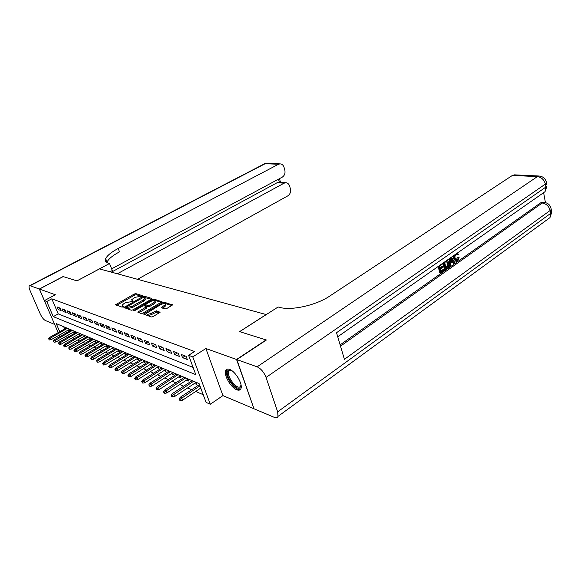 <?xml version="1.0" encoding="UTF-8"?>
<svg xmlns="http://www.w3.org/2000/svg" width="581" height="581" viewBox="0 0 581 581"><rect width="100%" height="100%" fill="white"/><g stroke="black" fill="none" stroke-linecap="round" stroke-linejoin="round"><path stroke-width="0.87" d="M142.04 296.114L142.309 295.591L135.852 293.645L134.262 294.022L115.597 304.734L122.039 307.124L123.179 306.855L123.477 306.303L122.649 306.034L122.213 305.127L124.007 303.543L125.532 302.679L132.679 301.452L132.962 300.907L132.119 300.646L131.662 299.745L134.915 297.349L142.04 296.114M229.589 369.414C227.737 368.753 226.459 369.08 225.755 370.402C223.278 374.462 230.824 387.701 236.801 389.8C238.762 390.555 240.106 390.221 240.832 388.791C243.243 384.658 235.472 371.259 229.589 369.414M165.011 308.939L166.732 308.54L172.492 304.974L164.343 302.236L162.658 302.628L143.427 314.023L151.38 316.965L153.115 316.565L160.109 312.266L156.543 310.835L151.656 313.094C148.445 314.553 146.782 314.611 146.652 313.275L160.436 304.756C163.617 303.311 165.28 303.253 165.418 304.575L161.431 307.538L165.011 308.939M253.882 408.494L236.554 359.479L266.12 339.907L239.583 331.628L266.192 314.553L99.496 268.887L76.968 280.892L63.206 276.592L39.443 289.062L55.362 294.749L44.388 300.617L46.763 301.517L51.796 298.823L194.57 351.512L188.6 355.303L192.776 356.887L210.278 404.253L206.073 402.379L199.087 383.562L56.255 323.602L59.741 331.729M236.554 359.479L205.892 348.52L192.776 356.887M151.401 299.215L151.779 298.445L144.364 296.208L142.744 296.593L123.906 307.509L131.291 310.225L132.955 309.84L151.401 299.215M154.176 299.164L162.026 301.8L142.846 313.137L141.154 313.537L137.762 312.128L146.448 306.739L144.153 305.744L142.49 306.136L134.618 310.675L133.347 310.733L152.52 299.556L154.176 299.164L154.597 300.283L161.387 302.345M39.443 289.062L44.41 300.602M194.403 383.475L196.589 384.397L195.753 382.16M186.501 380.134L188.636 381.034L187.801 378.827M178.803 376.873L180.887 377.759L180.059 375.573M171.301 373.699L173.349 374.571L172.521 372.406M163.995 370.613L165.992 371.462L165.171 369.327M156.87 367.599L158.831 368.427L158.01 366.32M149.92 364.665L151.844 365.478L151.031 363.386M143.151 361.796L145.032 362.595L144.219 360.525M136.535 359L138.387 359.784L137.574 357.736M130.086 356.276L131.894 357.039L131.088 355.02M123.789 353.611L125.569 354.359L124.762 352.362M117.638 351.011L119.381 351.745L118.582 349.769M111.632 348.469L113.339 349.188L112.547 347.235M105.764 345.985L107.441 346.697L106.65 344.758M100.026 343.56L101.675 344.257L100.883 342.34M94.42 341.192L96.039 341.875L95.248 339.972M88.937 338.868L90.527 339.544L89.743 337.663M83.57 336.602L85.131 337.263L84.354 335.404M78.326 334.38L79.858 335.034L79.081 333.189M73.191 332.209L74.702 332.848L73.925 331.025M60.054 308.104L57.098 306.971L58.173 309.499L61.128 310.639L60.054 308.104M65.057 310.014L62.036 308.867L63.118 311.409L66.14 312.578L65.057 310.014M70.163 311.975L67.084 310.791L68.173 313.37L71.252 314.561L70.163 311.975M75.392 313.972L72.24 312.767L73.329 315.367L76.489 316.587L75.392 313.972M80.737 316.013L77.513 314.786L78.609 317.408L81.834 318.657L80.737 316.013M86.199 318.105L82.909 316.848L84.005 319.499L87.303 320.777L86.199 318.105M91.791 320.247L88.421 318.954L89.525 321.634L92.902 322.942L91.791 320.247M97.514 322.433L94.064 321.119L95.175 323.82L98.625 325.157L97.514 322.433M103.367 324.677L99.838 323.326L100.956 326.057L104.486 327.43L103.367 324.677L100.956 326.057M109.359 326.965L105.749 325.585L106.868 328.352L110.484 329.754L109.359 326.965M155.563 302.519L155.243 301.786M115.496 329.318L111.799 327.902L112.925 330.698L116.628 332.129L115.496 329.318M121.785 331.722L117.994 330.269L119.127 333.095L122.925 334.569L121.785 331.722M128.234 334.191L124.349 332.702L125.481 335.557L129.374 337.067L128.234 334.191M134.836 336.719L130.856 335.193L131.996 338.077L135.983 339.624L134.836 336.719M141.604 339.304L137.523 337.743L138.67 340.662L142.759 342.245L141.604 339.304M148.554 341.962L144.364 340.364L145.519 343.313L149.709 344.94L148.554 341.962M155.679 344.693L151.38 343.044L152.542 346.036L156.841 347.699L155.679 344.693M162.992 347.489L158.584 345.804L159.746 348.825L164.154 350.532L162.992 347.489M170.502 350.358L165.97 348.629L167.139 351.687L171.671 353.444L170.502 350.358M178.214 353.313L173.559 351.534L174.728 354.628L179.384 356.429L178.214 353.313M186.131 356.342L181.352 354.512L182.528 357.649L187.307 359.501L186.131 356.342M51.796 298.823L58.223 313.9L193.095 367.41M189.457 357.613L190.633 360.786M67.425 335.484L69.219 336.377M72.4 337.764L74.383 338.629M77.6 340.03L79.67 340.931M82.923 342.347L85.073 343.284M88.363 344.715L90.6 345.688M93.926 347.14L96.25 348.15M99.62 349.617L102.038 350.67M105.437 352.151L107.957 353.248M111.399 354.744L114.021 355.884M117.507 357.402L120.231 358.586M123.753 360.126L126.585 361.36M130.159 362.914L133.107 364.193M136.724 365.769L139.789 367.105M143.449 368.695L146.637 370.09M150.348 371.702L153.667 373.147M157.422 374.781L160.872 376.285M164.677 377.94L168.272 379.509M172.129 381.187L175.869 382.814M179.776 384.513L183.676 386.212M187.634 387.934L191.694 389.698M195.71 391.449L203.234 394.724M63.692 326.733L64.651 328.969M65.718 331.468L66.343 332.942M68.166 330.088L69.647 330.712L68.878 328.904M66.111 328.149L65.907 327.655M71.1 330.255L70.889 329.747M76.198 332.412L75.98 331.882M81.405 334.612L81.18 334.068M86.729 336.864L86.496 336.297M92.176 339.166L91.929 338.578M97.739 341.519L97.492 340.916M103.433 343.93L103.171 343.298M109.257 346.392L108.988 345.739M115.22 348.912L114.944 348.237M121.32 351.498L121.037 350.801M127.566 354.141L127.275 353.415M133.964 356.85L133.666 356.102M140.522 359.632L140.21 358.847M147.24 362.479L146.92 361.665M154.132 365.398L153.798 364.548M161.191 368.39L160.85 367.512M168.439 371.462L168.091 370.547M175.876 374.614L175.513 373.663M183.509 377.853L183.131 376.866M191.345 381.18L190.96 380.148M199.399 384.6L198.992 383.518M205.892 348.52L222.922 395.617L253.686 408.632M222.922 395.617L210.278 404.253M67.49 335.629L62.421 338.316M46.763 301.517L53.256 316.63L195.782 374.651L188.6 355.303M59.872 336.602L59.24 335.121M58.158 332.615L44.388 300.617M60.816 334.228L61.448 335.709M58.223 313.9L53.256 316.63M58.173 309.499L60.177 308.402M63.118 311.409L65.166 310.283M68.173 313.37L70.265 312.208M73.329 315.367L75.479 314.176M78.609 317.408L80.803 316.18M84.005 319.499L86.257 318.235M89.525 321.634L91.827 320.334M95.175 323.82L97.528 322.477M106.868 328.352L109.301 326.943M112.925 330.698L115.372 329.267M119.127 333.095L121.596 331.649M125.481 335.557L127.973 334.09M131.996 338.077L134.501 336.588M138.67 340.662L141.198 339.151M145.519 343.313L148.061 341.773M152.542 346.036L155.098 344.468M159.746 348.825L162.324 347.235M167.139 351.687L169.739 350.067M174.728 354.628L177.35 352.979M182.528 357.649L185.172 355.971M131.996 300.595L132.286 301.626M122.547 305.991L122.838 307.015M141.546 296.325L136.266 294.727L134.676 295.104L116.636 305.315M126.208 307.378L124.944 308.097M151.292 299.28L144.059 297.341M143.638 297.218L126.157 307.196L127.043 307.494L132.301 306.252L143.311 299.949L145.032 298.423L144.546 297.487L143.638 297.218M126.491 308.104L126.157 307.196L126.491 308.104M145.119 298.649L145.453 299.527L143.739 301.06L132.729 307.371L127.479 308.605L126.593 308.308M138.794 312.745L146.339 308.366L146.768 307.574M144.161 305.744L145.562 304.938M153.689 302.723L155.112 301.445C154.967 300.188 153.348 300.261 150.247 301.662L145.439 304.604L147.741 305.591L149.411 305.199L153.689 302.723L154.118 303.848L155.541 302.57L155.112 301.445M145.548 304.894L146.027 306.042L145.591 304.916M154.118 303.848L149.84 306.332L148.17 306.724L146.027 306.042M154.597 300.283L153.028 300.631M165.534 304.887L165.846 305.722L162.484 308.148M146.971 314.125L147.095 314.43C147.225 315.766 148.889 315.708 152.099 314.248L151.656 313.094M159.499 312.803L156.979 311.99L152.099 314.248M146.608 313.391L144.466 314.641M171.853 305.519L164.772 303.369L163.167 303.718M48.499 338.738L49.421 339.958L48.499 338.738L49.45 337.51L50.315 337.902L51.099 339.703L69.146 329.529M48.986 338.955L67.418 328.294M49.45 337.51L66.524 327.916M51.099 339.703L49.421 339.958M241.071 385.123L239.917 387.861C235.305 391.107 223.445 372.9 228.398 370.206L231.223 370.242M231.202 370.235L229.415 370.46L228.754 371.23C226.14 375.493 236.329 389.56 240.076 386.801L241.071 385.152M227.222 369.167L226.75 369.836C223.576 374.956 235.61 392.001 240.534 389.292M39.312 289.018L63.068 276.549L76.924 280.877L109.526 263.498L108.654 263.273C105.749 262.467 104.762 260.934 105.677 258.668C107.202 255.509 111.363 252.11 118.175 248.479L278.452 164.292L265.27 163.66L30.139 285.736L39.312 289.018L54.599 324.351M109.526 263.498L112.293 270.543L110.012 271.77M117.333 273.774L284.102 183.182L285.758 182.739C287.602 182.826 288.888 183.945 289.614 186.087L290.355 188.571C291.023 191.759 290.202 194.17 287.885 195.812L137.523 279.308M30.139 285.736L29.319 285.845C28.81 286.564 29.05 288.118 30.045 290.5L40.191 313.813C41.803 317.226 43.473 319.434 45.202 320.436L54.534 324.387M111.632 268.858L282.293 177.132C284.639 175.513 285.474 173.087 284.792 169.848L284.036 167.321C283.274 165.084 281.923 163.929 280.006 163.871L278.452 164.292M105.836 259.068L105.466 259.264M111.414 272.155L277.21 182.666L279.403 182.267L278.481 179.188M106.86 262.568L107.027 262.104C108.538 258.915 112.685 255.502 119.475 251.863L118.175 248.479M456.1 260.332L457.574 257.252L459.222 257.107L457.683 261.043L456.463 261.53L454.407 258.894L453.536 258.77L453.521 255.727M456.078 261.472L453.536 258.77M457.24 253.127L458.416 254.238L457.741 254.972L456.39 254.195M451.408 257.209L454.981 262.844L454.204 263.396L453.093 261.537L450.871 263.106L450.805 265.8L450.021 266.352L449.149 266.214L449.454 258.574M454.204 263.396L453.333 263.258L452.534 261.929M442.787 263.796L439.781 265.895L440.325 268.197L443.121 266.229L443.325 267.093L440.536 269.054L441.146 271.632L444.269 269.424L444.472 270.281L440.601 273.019L439.73 272.874L438.197 266.454M440.173 267.55L442.257 266.091L443.121 266.229M440.994 270.986L443.405 269.286L444.269 269.424M340.132 344.874L540.584 202.885L542.959 202.275M545.428 202.566L543.671 192.965M447.392 260.31L448.924 262.772C449.483 265.132 448.968 266.948 447.377 268.226L445.489 269.562L444.625 269.424L443.114 263.019M236.837 359.581L253.97 408.755L274.297 417.354C276.157 418.095 277.384 417.783 277.987 416.403L277.645 411.842L266.054 377.432C263.956 372.189 260.985 368.652 257.143 366.829L236.837 359.581L266.41 340.001L239.67 331.657L278.11 306.993L279.664 307.393C291.531 310.813 316.224 305.294 329.797 296.034L512.398 175.426L514.628 174.866M257.143 366.829L537.367 176.617C541.499 177.241 544.157 179.732 545.363 184.083L545.9 187.046L336.537 332.71L344.402 359.334L550.149 210.489L550.672 213.387L549.953 217.65L547.418 219.509M440.601 273.019L438.916 265.953M445.489 269.562L443.826 262.51M446.034 268.182L448.234 266.011L448.183 263.273L446.76 261.247L444.69 262.459L446.034 268.182M445.881 267.536L447.363 265.873L447.312 263.142L446.419 261.327M447.116 267.413L446.252 267.275M448.234 266.011L447.363 265.873M448.183 263.273L447.312 263.142M450.021 266.352L450.355 257.942M450.95 259.671L450.892 262.096L452.672 260.84L450.987 258.044L450.95 259.671M450.907 261.341L451.8 260.709L450.979 259.344M452.672 260.84L451.8 260.709M457.741 254.972L456.746 254.115L456.1 254.362C455.032 255.364 454.712 256.708 455.134 258.378L456.673 260.506L457.421 260.244L456.55 260.114M457.421 260.244L458.445 257.376L457.574 257.252M454.407 258.894L454.77 254.856M458.445 257.376L459.222 257.107M53.372 340.982L54.309 342.216L53.372 340.982L54.323 339.74L55.217 340.146L56.001 341.962L74.186 331.642M53.866 341.207L72.436 330.4M54.323 339.74L71.528 330.015M56.001 341.962L54.309 342.216M58.354 343.277L59.298 344.526L58.354 343.277L59.306 342.013L60.221 342.434L61.012 344.264L79.343 333.799M58.855 343.509L77.571 332.55M59.306 342.013L76.634 332.165M61.012 344.264L59.298 344.526M63.445 345.622L64.404 346.886L63.445 345.622L64.404 344.344L65.333 344.765L66.132 346.625L84.608 336.007M63.961 345.855L82.814 334.75M64.404 344.344L81.863 334.351M66.132 346.625L64.404 346.886M68.645 348.019L69.618 349.297L68.645 348.019L69.611 346.726L70.562 347.155L71.361 349.028L89.99 338.258M69.175 348.259L88.174 337.002M69.611 346.726L87.201 336.595M71.361 349.028L69.618 349.297M73.969 350.466L74.956 351.766L73.969 350.466L74.942 349.159L75.915 349.602L76.714 351.498L95.495 340.56M74.513 350.721L93.65 339.304M74.942 349.159L92.655 338.883M76.714 351.498L74.956 351.766M79.415 352.979L80.418 354.294L79.415 352.979L80.389 351.65L81.384 352.101L82.19 354.018L101.123 342.921M79.967 353.233L99.257 341.657M80.389 351.65L98.24 341.229M82.19 354.018L80.418 354.294M84.986 355.543L86.003 356.879L84.986 355.543L85.966 354.199L86.983 354.664L87.796 356.596L106.882 345.325M85.552 355.804L104.987 344.061M85.966 354.199L103.948 343.625M87.796 356.596L86.003 356.879M90.687 358.172L91.725 359.523L90.687 358.172L91.675 356.807L92.713 357.279L93.534 359.232L112.772 347.794M91.268 358.441L110.855 346.523M91.675 356.807L109.787 346.08M93.534 359.232L91.725 359.523M96.526 360.859L97.579 362.232L96.526 360.859L97.514 359.472L98.581 359.966L99.402 361.934L118.8 350.314M97.121 361.135L116.861 349.043M97.514 359.472L115.772 348.585M99.402 361.934L97.579 362.232M102.503 363.612L103.571 364.999L102.503 363.612L103.498 362.21L104.587 362.711L105.415 364.701L124.973 352.892M103.113 363.895L123.005 351.621M103.498 362.21L121.887 351.156M105.415 364.701L103.571 364.999M108.632 366.437L109.715 367.838L108.632 366.437L109.627 365.013L110.746 365.522L111.574 367.533L131.299 355.536M109.25 366.72L129.302 354.265M109.627 365.013L128.154 353.785M111.574 367.533L109.715 367.838M114.907 369.327L116.004 370.751L114.907 369.327L115.902 367.882L117.05 368.405L117.885 370.438L137.777 358.245M115.539 369.618L135.751 356.974M115.902 367.882L134.574 356.48M117.885 370.438L116.004 370.751M121.335 372.29L122.453 373.736L121.335 372.29L122.337 370.823L123.513 371.361L124.349 373.416L144.408 361.019M121.988 372.588L142.352 359.748M122.337 370.823L141.154 359.24M124.349 373.416L122.453 373.736M127.929 375.326L129.069 376.793L127.929 375.326L128.938 373.837L130.144 374.389L130.986 376.466L151.213 363.859M128.597 375.638L149.128 362.588M128.938 373.837L147.894 362.072M130.986 376.466L129.069 376.793M134.698 378.442L135.852 379.93L134.698 378.442L135.707 376.931L136.942 377.497L137.784 379.596L158.185 366.771M135.38 378.761L156.071 365.5M135.707 376.931L154.807 364.97M137.784 379.596L135.852 379.93M141.633 381.644L142.81 383.148L141.633 381.644L142.65 380.105L143.914 380.678L144.763 382.814L165.338 369.756M142.338 381.964L163.188 368.492M142.65 380.105L161.896 367.947M144.763 382.814L142.81 383.148M148.758 384.92L149.949 386.452L148.758 384.92L149.775 383.358L151.075 383.954L151.924 386.104L172.68 372.82M149.477 385.254L170.494 371.557M149.775 383.358L169.165 370.998M151.924 386.104L149.949 386.452M156.064 388.29L156.543 389.502L157.284 389.844L156.805 388.631L156.064 388.29L157.088 386.699L158.424 387.309L159.281 389.488L180.212 375.965M156.805 388.631L177.989 374.701M157.088 386.699L176.631 374.135M159.281 389.488L157.284 389.844M163.573 391.747L164.053 392.974L164.815 393.322L164.336 392.102L163.573 391.747L164.597 390.134L165.97 390.759L166.827 392.967L187.939 379.19M164.336 392.102L185.688 377.933M164.597 390.134L184.286 377.345M166.827 392.967L164.815 393.322M171.286 395.305L171.765 396.54L172.55 396.903L172.07 395.661L171.286 395.305L172.31 393.657L173.726 394.303L174.583 396.532L195.884 382.501M172.07 395.661L193.596 381.252M172.31 393.657L192.151 380.649M174.583 396.532L172.55 396.903M179.217 398.958L179.696 400.207L180.502 400.578L180.016 399.329L179.217 398.958L180.241 397.281L181.693 397.949L182.557 400.207L200.765 388.079M180.016 399.329L199.937 385.842M180.241 397.281L199.457 384.557M182.557 400.207L180.502 400.578M132.475 301.554L132.119 300.646M123.012 306.942L122.649 306.034M116.585 305.294L116.164 304.241M134.676 295.104L134.262 294.022M136.266 294.727L135.852 293.645M124.893 308.083L124.472 307.008M143.006 297.276L142.744 296.593M144.785 297.312L144.364 296.208M127.479 308.605L127.043 307.494M132.729 307.371L132.301 306.252M143.739 301.06L143.311 299.949M161.997 301.851L161.859 301.481M138.743 312.723L138.322 311.627M146.339 308.366L145.904 307.233M133.957 310.937L133.739 310.385M152.934 300.646L152.52 299.556M148.17 306.724L147.741 305.591M149.84 306.332L149.411 305.199M162.36 308.112L161.961 307.051M164.438 307L164.009 305.853M155.265 312.389L154.829 311.234M156.979 311.99L156.543 310.835M160.087 312.309L159.942 311.924M144.415 314.626L143.986 313.515M163.072 303.74L162.658 302.628M164.772 303.369L164.343 302.236M172.463 305.032L172.317 304.64M238.239 377.962L236.678 375.609M284.102 183.182L277.21 182.666M29.653 285.67L264.065 164.024L267.34 163.276M277.645 411.842L550.672 213.387L551.739 212.305L551.434 210.634M546.176 181.49L546.452 183.044L545.363 184.083L266.054 377.432M539.727 176.058L537.367 176.617L512.398 175.426M340.51 346.167L542.233 203.009L540.584 202.885M337.735 336.777L545.051 191.665L546.982 186L545.9 187.046L545.051 191.665L542.407 193.517M514.062 174.837L539.037 176.007C543.315 176.471 545.784 178.817 546.452 183.044L546.699 184.438M542.233 203.009C546.329 203.735 548.972 206.233 550.149 210.489L551.216 209.407C550.606 205.267 548.195 202.914 543.998 202.355L542.233 203.009M544.738 202.428L542.349 202.232M550.919 207.758L551.739 212.305L549.953 217.65L277.987 416.403M451.713 259.249L450.994 259.141M225.755 370.402L226.822 369.69M145.453 299.527L145.032 298.423M146.884 307.872L146.448 306.739M165.846 305.722L165.418 304.575M230.352 370.162L228.754 371.23M107.027 262.104L105.677 258.668M285.758 182.739L278.851 182.223M280.006 163.871L266.81 163.254L264.522 163.769M280.536 182.354L279.425 178.672"/></g></svg>
